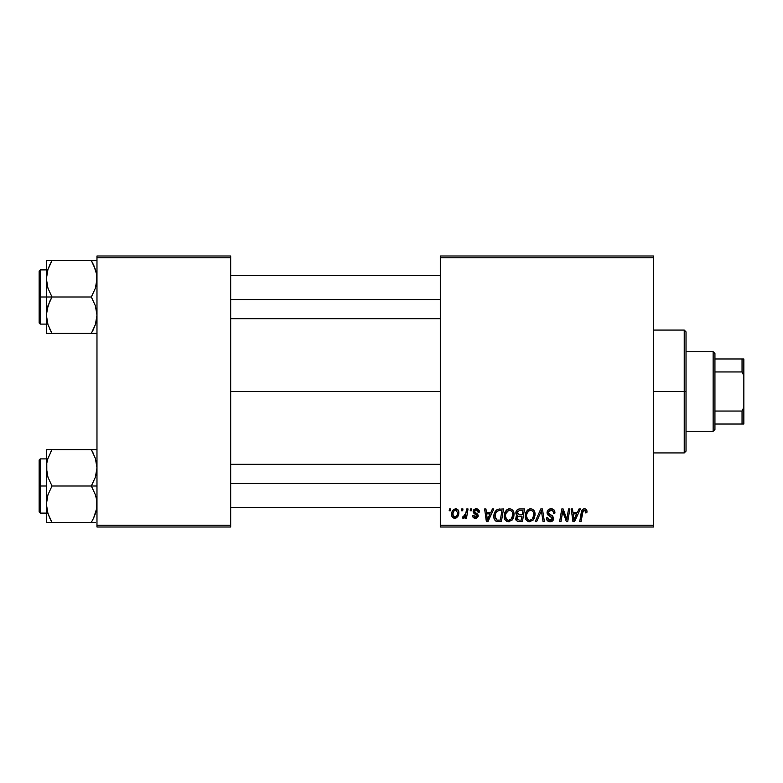 <?xml version="1.0" encoding="UTF-8"?>
<svg xmlns="http://www.w3.org/2000/svg" width="783" height="783" viewBox="0 0 783 783"><rect width="100%" height="100%" fill="white"/><g stroke="black" fill="none" stroke-linecap="round" stroke-linejoin="round"><path stroke-width="1.17" d="M230.682 391.5L440.291 391.5L230.682 391.5M440.291 527.018L653.502 527.018L653.502 525.217L440.291 525.217L440.291 257.783L653.502 257.783L653.502 525.217L653.502 255.982L440.291 255.982L653.502 255.982L653.502 257.783L440.291 257.783L440.291 255.982L440.291 525.217L653.502 525.217L653.502 527.018L440.291 527.018L440.291 525.217L440.291 527.018M470.514 508.95L470.211 510.761L471.552 510.761L471.826 508.95L470.514 508.95L471.826 508.95L470.514 508.95L470.211 510.761L471.552 510.761L471.826 508.95L471.552 510.761L470.211 510.761L470.514 508.95M461.637 508.95L461.334 510.761L462.684 510.761L462.959 508.95L461.637 508.95L462.959 508.95L461.637 508.95L461.334 510.761L462.684 510.761L462.959 508.95L462.684 510.761L461.334 510.761L461.637 508.95M509.704 508.784L506.317 510.31L504.262 514.862L505.182 519.941L508.059 521.732L511.945 520.264L513.951 515.743L513.247 510.976L511.573 509.244L509.704 508.784C506.004 509.664 504.164 512.111 504.183 516.134C504.095 519.335 505.554 521.214 508.559 521.762L512.307 519.853L514.04 514.255C514.059 511.142 512.611 509.322 509.704 508.784L509.948 508.793M492.419 508.95L490.872 512.395L486.38 512.395L485.949 508.95L484.628 508.95L486.36 521.595L487.966 521.595L493.848 508.95L492.419 508.95L493.848 508.95L492.419 508.95L490.872 512.395L486.38 512.395L485.949 508.95L484.628 508.95L486.36 521.595L487.966 521.595L493.848 508.95L487.966 521.595L486.36 521.595L484.628 508.95L485.949 508.95M519.491 508.95L517.406 509.635L516.114 511.426L515.938 513.677L517.426 515.439L516.095 516.711L515.772 519.413L517.426 521.39L522.418 521.595L524.551 508.95L519.491 508.95C517.22 509.244 516.007 510.555 515.85 512.885L517.426 515.439L515.684 518.522L517.426 521.39L522.418 521.595L524.551 508.95L522.418 521.595L517.22 521.302M536.658 521.595L535.239 521.595L540.759 508.95L535.239 521.595L536.658 521.595L541.396 510.761L543.05 521.595L544.381 521.595L542.443 508.95L540.759 508.95L542.443 508.95L540.759 508.95L535.239 521.595L536.658 521.595L541.396 510.761L543.05 521.595L544.381 521.595L542.443 508.95L544.381 521.595L543.05 521.595M586.976 511.573L586.653 509.997L585.459 508.95L583.746 508.852L582.16 509.899L579.723 521.595L581.064 521.595L583.09 510.898L585.116 510.516L585.537 512.894L586.859 512.728L586.976 511.573C586.966 509.831 586.105 508.901 584.392 508.784C582.483 509.087 581.446 510.271 581.289 512.327L579.723 521.595L581.064 521.595L582.581 512.64L584.304 510.262L585.664 511.788L585.537 512.894L586.859 512.728L585.537 512.894L585.596 511.23M567.215 516.672L568.566 508.95L566.804 519.667L563.153 508.95L561.773 508.95L559.63 521.595L560.971 521.595L562.723 510.868L566.344 521.595L567.734 521.595L569.897 508.95L568.566 508.95L569.897 508.95L568.566 508.95L566.804 519.667L563.153 508.95L561.773 508.95L559.63 521.595L560.971 521.595L562.723 510.868L566.344 521.595L567.734 521.595L569.897 508.95L567.734 521.595L566.344 521.595M578.989 508.95L577.433 512.395L572.941 512.395L572.52 508.95L571.199 508.95L572.931 521.595L574.536 521.595L580.409 508.95L578.989 508.95L580.409 508.95L578.989 508.95L577.433 512.395L572.941 512.395L572.52 508.95L571.199 508.95L572.931 521.595L574.536 521.595L580.409 508.95L574.536 521.595L572.931 521.595L571.199 508.95L572.52 508.95M551.026 508.784L548.227 509.782L547.072 512.121L547.875 514.92L552.289 518.17L551.643 519.863L549.901 520.274L548.1 519.315L547.718 517.69L546.407 517.817L546.984 520.176L549.363 521.713L552.632 520.891L553.61 517.994L552.465 515.899L548.717 513.491L548.58 511.485L549.578 510.536L551.614 510.32L553.209 511.211L553.63 513.217L554.941 513.071L554.041 509.929L551.026 508.784C548.619 508.891 547.297 510.134 547.063 512.503L552.318 518.483L550.136 520.284L547.718 517.69L546.397 518.101C546.573 520.401 547.806 521.625 550.087 521.762C552.289 521.693 553.464 520.568 553.63 518.405L552.142 515.645L548.717 513.491L548.374 512.385L550.938 510.262L553.297 511.358L553.63 513.217L554.941 513.071C554.99 510.359 553.679 508.93 551.026 508.784M530.727 508.784L527.341 510.31L525.285 514.862L526.205 519.941L529.083 521.732L532.978 520.264L534.985 515.743L534.27 510.976L532.597 509.244L530.727 508.784C527.028 509.664 525.187 512.111 525.217 516.134C525.129 519.335 526.577 521.214 529.582 521.762L533.34 519.853L535.073 514.255C535.083 511.142 533.634 509.322 530.727 508.784L530.972 508.793M479.382 511.906L478.051 509.224L475.956 508.793L474.097 509.449L473.196 510.878L473.304 512.356L476.69 515.008L476.896 516.154L475.183 517.142L473.793 515.361L472.482 515.517L473.128 517.397L476.005 518.277L478.129 516.486L477.826 514.314L474.615 511.965L474.997 510.271L477.111 510.154L478.07 512.239L479.382 511.906C479.294 509.899 478.247 508.862 476.24 508.784L473.138 511.446L473.803 513.119L476.916 515.899L475.535 517.162L473.793 515.361L472.482 515.517C472.638 517.338 473.637 518.268 475.477 518.317L478.237 515.694L474.459 511.348L476.181 509.939L478.07 512.239L479.382 512.072L478.051 511.818M499.789 508.95L497.254 509.459L495.296 511.289L494.053 514.274L493.867 517.191L494.406 519.432L495.913 521.135L501.394 521.595L503.528 508.95L497.753 509.253C495.062 510.81 493.76 513.198 493.838 516.418C493.681 518.777 494.611 520.45 496.628 521.439L501.394 521.595L503.528 508.95L501.394 521.595L496.823 521.478M455.716 508.784C452.907 509.488 451.537 511.387 451.625 514.47C451.566 516.692 452.584 517.974 454.688 518.317C457.585 517.612 458.975 515.664 458.848 512.454C458.848 510.281 457.801 509.067 455.716 508.784L453.445 509.684L451.84 512.542L451.987 516.496L454.003 518.238L456.587 517.769L458.349 515.39L458.446 510.477L455.716 508.784L457.341 509.234M466.707 508.95L465.386 515.116L464.25 516.643L462.988 516.545L462.459 517.984L464.084 518.072L465.494 516.251L465.151 518.15L466.492 518.15L468.038 508.95L466.707 508.95L468.038 508.95L466.707 508.95L466.042 512.63L462.459 517.984L463.36 518.317L465.494 516.251L465.151 518.15L466.492 518.15L468.038 508.95L466.492 518.15L465.151 518.15M449.481 508.95L449.178 510.761L450.528 510.761L450.802 508.95L449.481 508.95L450.802 508.95L449.481 508.95L449.178 510.761L450.528 510.761L450.802 508.95L450.528 510.761L449.178 510.761L449.481 508.95M96.975 527.018L230.682 527.018L230.682 525.217L96.975 525.217L96.975 257.783L230.682 257.783L230.682 525.217L230.682 255.982L96.975 255.982L230.682 255.982L230.682 257.783L96.975 257.783L96.975 255.982L96.975 525.217L230.682 525.217L230.682 527.018L96.975 527.018L96.975 525.217L96.975 527.018M564.181 515.635L563.858 514.725M563.907 514.862L563.731 514.343M563.564 513.844L563.212 512.728M562.253 514.186L560.971 521.595L559.63 521.595L561.773 508.95L563.153 508.95L566.07 517.083M566.579 518.796L566.804 519.667L566.872 518.914M562.723 510.868L562.879 511.485M573.587 517.064L573.127 513.873L576.719 513.873L573.919 520.215L573.127 513.873L576.719 513.873L573.861 519.423M573.675 517.729L573.753 518.346M585.537 512.894L585.664 511.788L585.537 512.894M584.872 510.369L584.098 510.281M582.63 512.327L581.064 521.595L579.723 521.595L581.289 512.327M581.838 510.467L582.151 509.909M585.704 509.067L586.34 509.547M586.614 509.929L586.947 511.045M585.645 512.072L585.586 512.62M551.447 508.793L552.651 509.019M554.521 510.702L554.853 511.857M554.941 513.071L553.63 513.217M553.64 512.816L553.101 511.074M552.857 510.849L551.819 510.359M551.624 510.32L550.938 510.262M550.292 510.32L549.803 510.438M549.177 510.78L548.677 511.309M550.557 514.725L552.142 515.645M553.424 517.22L553.601 517.955M553.581 519.08L553.082 520.362M551.438 521.576L550.772 521.723M549.343 521.713L546.994 520.186M546.651 519.511L546.465 518.835M546.397 518.101L547.718 517.69M548.413 519.667L549.186 520.137M549.666 520.255L550.537 520.264M550.929 520.196L551.643 519.863M552.23 519.07L551.281 516.995M552.318 518.483L551.937 517.465M550.713 516.653L549.558 516.046M547.2 513.638L547.092 513.09M547.346 511.005L548.423 509.616M548.834 509.332L549.529 509.009M550.067 514.46L549.118 513.863M540.867 512.043L541.396 510.761L541.826 514.059M534.486 511.407L535.014 513.286M534.691 517.201L534.143 518.6M528.633 521.654L529.582 521.762M528.584 521.644L528.055 521.468M526.205 519.932L525.736 519.07M525.422 518.111L525.266 517.142M525.217 516.134L525.227 515.498M525.236 515.468L525.285 514.881M525.295 514.842L525.383 514.265M525.716 513.012L525.53 513.619M525.961 512.425L526.225 511.867M526.245 511.837L526.558 511.299M527.351 510.291L528.31 509.518M529.514 508.96L530.101 508.833M533.683 515.429L532.303 518.884L530.894 520M531.735 519.452L529.621 520.284C527.507 519.873 526.479 518.532 526.528 516.271L526.616 517.387M527.703 519.501L526.528 516.271C526.45 513.119 527.82 511.113 530.629 510.262L529.68 510.428M527.732 512.033L527.067 513.335L528.779 510.917L530.629 510.262C532.724 510.663 533.771 511.974 533.752 514.196L533.683 515.459M532.303 518.884L532.675 518.385L532.303 518.884M533.38 516.878L532.998 517.827M530.013 520.255L531.686 519.501M526.763 514.284L527.067 513.335M526.538 515.772L526.587 515.273M533.194 511.837L533.752 514.196M532.264 510.81L530.629 510.262L532.528 511.025M519.178 521.595L517.847 521.498M516.075 520.245L515.772 519.423M516.506 516.105L517.025 515.674M517.044 515.243L516.222 514.421M515.919 512.131L516.105 511.436M516.163 511.299L516.437 510.761M517.416 509.635L518.757 509.028M519.462 514.695L522.251 514.695L522.975 510.428L519.217 510.496L522.975 510.428L522.251 514.695L519.462 514.695L517.162 512.924L519.217 510.496L520.255 510.428M517.034 517.984L517.955 516.535L516.995 518.473L517.318 519.56L517.729 516.702L521.997 516.173L521.341 520.118L519.08 520.118L516.995 518.473M517.729 516.702L518.268 516.398M517.211 512.425L517.886 511.123M519.863 516.173L521.997 516.173L521.341 520.118L519.08 520.118M518.209 516.418L519.305 516.193M477.992 511.387L477.268 510.242M477.258 510.232L475.545 510.017M476.426 509.948L475.868 509.958M475.487 510.027L474.997 510.271M474.488 511.035L474.86 512.288M474.469 511.191L475.761 512.894M474.459 511.348L474.792 512.219M478.237 515.694L478.129 516.496M477.434 517.612L476.524 518.15M475.183 518.307L474.635 518.229M472.687 516.643L472.541 516.085M472.482 515.517L473.793 515.361L474.195 516.594M474.244 516.643L474.841 517.054M475.105 517.123L475.995 517.103M476.896 516.154L476.299 514.685M476.916 515.899L474.332 513.531M475.281 514.108L474.723 513.785M473.803 513.119L473.138 511.446M473.363 510.389L473.695 509.86M475.105 508.93L476.24 508.784M476.876 508.833L478.188 509.312M479.059 510.31L479.284 510.956M477.865 510.986L477.434 510.369M475.32 512.64L475.986 513.022M487.016 517.064L486.566 513.873L490.148 513.873L487.349 520.215L486.566 513.873L490.148 513.873L487.29 519.423M487.104 517.729L487.183 518.346M495.913 521.135L495.296 520.685M493.965 517.974L493.867 517.201M493.848 515.87L493.887 515.351M494.053 514.274L494.22 513.638M494.347 513.237L494.768 512.229M496.745 519.902L495.15 516.506C495.071 512.777 496.774 510.751 500.259 510.428L501.952 510.428L500.308 520.118L497.557 520.078M496.305 519.667L495.15 516.506L495.306 517.984M496.011 512.738L497.45 511.045L499.27 510.477M499.133 510.496L498.331 510.643M497.068 511.338L496.138 512.503M495.737 513.325L496.001 512.748M495.169 515.85L495.15 516.506L495.169 515.85M513.462 511.407L513.981 513.276M513.119 518.6L513.922 516.007M509.635 521.635L509.146 521.723M506.229 521.018L507.032 521.468M505.182 519.941L504.712 519.07M504.399 518.101L504.232 517.142M504.203 515.468L504.262 514.881M504.262 514.842L504.36 514.235M504.927 512.425L505.201 511.876M505.221 511.837L505.524 511.319M506.787 509.87L507.286 509.518M508.49 508.96L509.077 508.833M514.04 514.255L514.03 513.765M512.659 515.429L511.279 518.884L509.87 520M508.989 520.255L511.279 518.884L508.598 520.284C506.484 519.873 505.446 518.532 505.505 516.271L505.593 517.387M506.679 519.501L505.505 516.271C505.426 513.119 506.787 511.113 509.606 510.262L509.116 510.31L509.606 510.262C511.7 510.663 512.738 511.974 512.728 514.196L512.659 515.459M511.279 518.884L511.651 518.385L511.279 518.884M512.356 516.878L511.965 517.827M506.709 512.033L506.033 513.335L508.656 510.428M505.73 514.284L506.033 513.335M505.515 515.772L505.554 515.273M512.562 512.806L512.689 513.491M511.23 510.81L509.606 510.262L511.505 511.025M458.809 511.769L458.495 510.594M458.848 512.454L458.838 512.953M458.642 514.431L458.446 515.106M458.349 515.38L457.908 516.3M456.597 517.769L455.207 518.277M451.762 515.831L451.654 515.155M451.683 513.384L451.84 512.542M452.016 511.955L452.212 511.436M452.858 510.33L453.445 509.694M453.494 509.645L454.248 509.146M454.522 517.152L452.936 514.47C452.858 512.209 453.788 510.702 455.706 509.939L457.536 512.591C457.663 514.911 456.734 516.437 454.747 517.162L453.719 516.76M453.553 516.604L452.946 514.108M453.21 512.63L453.934 511.035M457.203 514.754L456.332 516.389M455.422 517.034L454.933 517.152M454.404 510.496L455.324 509.987M453.797 511.26L453.445 511.974M465.102 516.927L464.701 517.494M464.642 517.563L463.742 518.248M462.459 517.984L463.36 518.317L462.459 517.984L462.988 516.545L463.937 516.79M465.386 515.106L465.679 514.245M465.914 513.256L466.042 512.63M529.621 520.284L528.271 519.932M533.585 516.066L533.438 516.672M532.988 517.837L532.675 518.375M500.259 510.428L501.952 510.428L500.308 520.118L498.399 520.118M495.512 513.951L495.737 513.335M508.598 520.284L507.247 519.932M512.562 516.066L512.415 516.672M511.965 517.837L511.651 518.375M452.975 513.746L453.103 513.041M457.497 513.325L457.389 514.049M456.088 516.633L455.461 517.015M684.225 391.5L686.025 391.5L686.025 331.875L686.025 451.125L686.025 391.5L684.225 391.5L684.225 330.064L684.225 391.5L653.502 391.5L684.225 391.5L684.225 452.936L684.225 391.5M46.794 283.593L46.373 278.817L46.373 297.002L52.001 297.002L47.959 288.213L46.373 278.817L47.939 269.479L52.001 260.631L91.347 260.631L95.389 269.421L96.554 274.04L96.563 283.524L95.409 288.154L91.347 297.002L52.001 297.002L47.959 288.213L46.794 283.593M46.373 269.89L40.236 269.89L40.236 324.103L39.15 323.017L39.15 270.977L39.15 297.002L40.236 297.002L40.236 269.89L40.236 297.002L46.373 297.002L46.373 315.177L47.939 305.84L52.001 297.002L91.347 297.002L95.389 305.791L96.975 315.177L95.409 324.514L91.347 333.362L52.001 333.362L47.959 324.573L46.373 315.177L46.373 333.362L96.975 333.362M46.598 318.681L46.784 319.885M47.313 322.381L46.373 315.177L46.373 333.362L47.949 333.362L46.373 333.362M49.574 328.684L52.001 333.362L49.75 333.362L52.001 333.362L47.939 324.514M93.774 265.32L96.554 274.04L96.975 278.817L95.409 288.154L91.347 297.002L95.389 305.791L96.975 315.177L95.409 324.514L91.347 333.362L95.399 324.554L92.903 330.495M96.534 320.051L96.006 322.498M96.749 275.313L96.563 274.109M96.035 271.613L95.409 269.479M92.384 262.511L91.347 260.631L96.975 260.631L52.001 260.631L47.949 269.45M46.598 275.313L47.939 269.479L52.001 260.631L46.373 260.631L46.373 278.817L47.342 271.495M50.425 263.558L52.001 260.631L46.373 260.631L46.373 297.002L40.236 297.002L40.236 324.103L40.236 297.002L39.15 297.002L39.15 270.977L40.236 269.89M39.15 297.002L39.15 323.017L39.15 297.002M47.949 333.362L52.001 333.362L49.74 329.036M49.74 301.338L52.001 297.002L46.373 297.002L46.373 315.177L46.784 310.479L49.74 301.338M47.949 260.631L49.74 260.631M49.858 264.703L47.959 269.421M91.347 333.362L93.608 333.362L91.347 333.362M91.347 260.631L93.764 265.29L91.347 260.631M230.682 299.556L440.291 299.556L230.682 299.556M95.996 271.466L96.534 273.942M47.352 322.527L46.794 319.963M52.001 260.631L49.593 265.29M50.611 260.631L49.75 260.631M47.381 271.349L47.939 269.479M95.966 322.645L95.409 324.514M96.749 318.681L96.563 319.885M440.291 483.444L230.682 483.444L440.291 483.444M96.035 460.619L96.975 467.823L96.563 472.521L95.409 477.16L91.347 485.998L96.975 485.998L91.347 485.998L95.389 494.787L96.554 499.407L96.563 508.891L93.617 518.033L95.399 513.55M40.236 485.998L40.236 513.11L40.236 485.998L39.15 485.998L39.15 512.023L39.15 459.983L40.236 458.897L40.236 513.11L39.15 512.023L39.15 485.998L46.373 485.998L40.236 485.998L40.236 458.897L40.236 485.998M46.598 507.687L46.784 499.476L47.939 494.846L52.001 485.998L47.959 477.209L46.794 472.599L46.784 463.115L47.939 458.486L52.001 449.638L47.949 458.456L52.001 449.638L46.373 449.638L46.373 522.369L52.001 522.369L47.959 513.579L46.373 504.183L47.939 494.846L52.001 485.998L91.347 485.998L52.001 485.998L47.959 477.209L46.373 467.823L46.373 522.369L47.949 522.369L46.373 522.369M47.313 511.387L47.939 513.521M49.574 517.68L47.352 511.534M93.49 518.297L91.347 522.369L93.608 518.043L91.347 522.369L52.001 522.369L95.399 522.369M96.534 509.058L96.006 511.505M96.749 464.319L96.563 463.115M93.774 454.316L91.347 449.638L52.001 449.638L91.347 449.638L95.389 458.427L96.975 467.823L95.409 477.16L91.347 485.998L95.389 494.787L96.554 499.407L96.563 508.891L93.617 518.033L95.389 513.579M47.342 460.502L46.784 463.076L47.939 458.486L52.001 449.638L46.784 449.638L49.74 449.638M96.975 449.638L91.347 449.638L95.409 458.486M39.15 485.998L39.15 459.983L39.15 485.998M46.784 449.638L47.949 449.638L46.373 449.638L46.373 467.823L46.794 463.037M49.75 449.638L52.001 449.638L50.445 452.505M50.611 522.369L49.75 522.369L50.611 522.369M50.964 520.489L49.593 517.71L52.001 522.369L46.784 522.369M93.608 453.964L91.347 449.638L95.399 449.638M92.737 522.369L91.347 522.369L92.932 519.442M91.347 522.369L93.764 517.71M95.996 460.473L96.534 462.949M47.381 460.355L47.939 458.486M46.598 464.319L46.784 463.115M95.966 511.651L95.409 513.521M96.749 507.687L96.563 508.891M713.137 351.743L714.938 353.554L714.938 358.976L714.938 353.554L713.137 351.743L686.025 351.743L713.137 351.743L713.137 431.257L686.025 431.257L713.137 431.257L713.137 351.743M714.938 429.446L713.137 431.257L714.938 429.446L714.938 424.024L714.938 429.446M714.938 371.954L714.938 411.046L714.938 358.976L714.938 371.954L742.039 371.954L743.85 375.752L743.85 407.248L742.039 411.046L714.938 411.046L714.938 424.024L714.938 411.046L742.039 411.046L742.039 424.024L743.85 424.024L743.85 407.248L743.85 424.024L742.039 424.024L742.039 411.046L743.85 407.248L743.85 358.976L714.938 358.976L742.039 358.976L742.039 371.954L742.039 358.976L743.85 358.976L743.85 375.752L742.039 371.954L714.938 371.954M714.938 424.024L742.039 424.024L714.938 424.024M653.502 330.064L684.225 330.064L686.025 331.875M653.502 452.936L684.225 452.936L686.025 451.125M46.373 324.103L40.236 324.103M230.682 275.313L440.291 275.313M230.682 318.681L440.291 318.681M440.291 507.687L230.682 507.687M440.291 464.319L230.682 464.319M46.373 513.11L40.236 513.11M46.373 458.897L40.236 458.897"/></g></svg>
